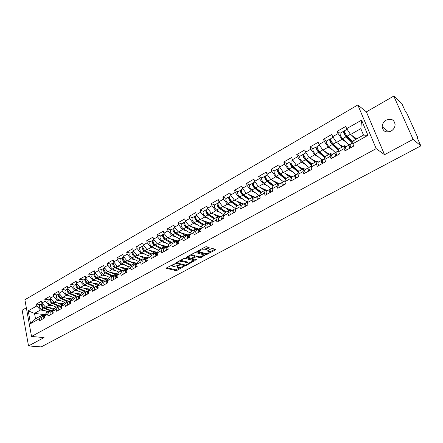 <?xml version="1.0" encoding="UTF-8"?>
<svg xmlns="http://www.w3.org/2000/svg" width="443" height="443" viewBox="0 0 443 443"><rect width="100%" height="100%" fill="white"/><g stroke="black" fill="none" stroke-linecap="round" stroke-linejoin="round"><path stroke-width="0.66" d="M174.453 263.906L166.562 267.877L166.335 268.32L175.871 270.59L177.039 270.363L184.188 266.326L178.64 267.672L177.554 267.373C177.045 267.013 177.3 266.536 178.319 265.944L179.332 265.113L173.794 266.498L172.681 266.188C172.166 265.822 172.421 265.34 173.44 264.748L174.453 263.906M391.019 131.128C386.025 132.983 383.084 131.527 382.193 126.753C382.292 123.935 383.638 121.72 386.23 120.108C391.324 118.187 394.287 119.699 395.112 124.655C394.929 127.423 393.567 129.583 391.019 131.128M208.908 247.991L209.168 247.493L206.532 246.701L205.314 246.934L197.057 251.397L196.803 251.89L206.028 254.487L207.213 254.26L215.381 249.907L215.647 249.409L212.551 248.49L211.35 248.717L207.828 250.605L207.568 251.098L209.334 251.63C209.456 252.809 208.166 253.446 205.452 253.54L199.239 251.762C199.101 250.561 200.408 249.918 203.16 249.83L205.375 249.896L208.908 247.991L208.719 247.349M384.552 154.696L413.109 139.357L420.85 145.874L41.193 346.913L28.524 345.933L44.04 337.599L31.531 336.453L376.201 148.638L384.552 154.696L366.378 111.874L357.822 104.958L376.201 148.638M185.002 258.335L183.795 258.562L175.838 262.865L175.6 263.325L185.047 265.689L186.221 265.462L194.344 260.8L185.002 258.335M186.348 257.184L194.455 252.798L195.668 252.571L204.899 255.157L201.2 257.472L200.014 257.699L196.321 256.696L192.849 258.147L192.6 258.618L196.598 259.698L195.596 260.179L186.104 257.66L186.348 257.184M357.822 104.958L24.88 299.745L31.531 336.453M340.063 133.304L337.239 131.333L338.131 133.559L342.013 139.329L346.121 142.148M337.239 131.333L345.773 126.432L346.681 128.664L361.566 120.147L367.928 135.337L352.827 143.765L353.758 146.046L345.064 150.88L344.156 148.604L338.646 151.678L339.543 153.948L331.037 158.677L330.157 156.418L324.763 159.43L325.633 161.684L317.304 166.319L316.452 164.071L311.169 167.017L312.01 169.259L303.854 173.794L303.029 171.563L297.851 174.448L298.665 176.679L290.68 181.121L289.877 178.9L284.81 181.73L285.597 183.945L277.772 188.297L276.997 186.088L272.03 188.862L272.794 191.066L265.124 195.33L264.377 193.131L259.509 195.85L260.246 198.043L252.726 202.224L252.006 200.037L247.233 202.7L247.947 204.882L240.577 208.98L239.873 206.809L235.2 209.417L235.892 211.582L228.66 215.603L227.984 213.443L223.399 216.007L224.069 218.161L216.976 222.098L216.322 219.955L211.82 222.464L212.474 224.607L205.519 228.472L204.882 226.34L200.469 228.798L201.094 230.93L194.278 234.724L193.663 232.603L189.333 235.017L189.936 237.132L183.247 240.859L182.649 238.749L178.402 241.119L178.989 243.224L172.416 246.878L171.84 244.78L167.67 247.105L168.24 249.199L161.789 252.787L161.235 250.699L157.138 252.986L157.691 255.068L151.356 258.585L150.819 256.514L146.799 258.756L147.331 260.827L141.118 264.283L140.592 262.217L136.643 264.421L137.158 266.481L131.056 269.876L130.552 267.827L126.67 269.992L127.169 272.035L121.177 275.369L120.684 273.331L116.874 275.457L117.356 277.49L111.47 280.768L110.994 278.741L107.25 280.829L107.721 282.85L101.929 286.067L101.475 284.052L97.792 286.106L98.246 288.116L92.559 291.278L92.116 289.279L88.5 291.295L88.938 293.294L83.35 296.4L82.919 294.407L79.363 296.395L79.79 298.383L74.291 301.434L73.881 299.457L70.387 301.406L70.797 303.383L65.392 306.384L64.994 304.413L61.555 306.334L61.954 308.3L56.638 311.252L56.25 309.292L52.872 311.18L53.26 313.135L48.032 316.036L47.656 314.087L44.333 315.942L44.704 317.886L39.565 320.743L39.205 318.805L30.545 323.639L28.219 310.853L36.797 305.947L40.474 310.017L44.754 310.582M40.307 304.585L36.437 304.042L36.797 305.947M36.437 304.042L41.515 301.129L41.875 303.045L45.164 301.162L48.852 305.271L53.132 305.875M48.652 299.817L44.798 299.246L45.164 301.162M44.798 299.246L49.954 296.284L50.33 298.205L53.675 296.295L57.374 300.448L61.649 301.085M57.13 294.972L53.293 294.368L53.675 296.295M53.293 294.368L58.537 291.356L58.925 293.288L62.325 291.344L66.035 295.547L70.304 296.223M65.752 290.043L61.931 289.406L62.325 291.344M61.931 289.406L67.264 286.344L67.668 288.288L71.124 286.311L74.845 290.558L79.109 291.278M74.518 285.037L70.719 284.362L71.124 286.311M70.719 284.362L76.141 281.25L76.556 283.204L80.072 281.189L83.805 285.491L88.063 286.25M83.428 279.943L79.651 279.234L80.072 281.189M79.651 279.234L85.167 276.067L85.599 278.032L89.176 275.983L92.914 280.33L97.167 281.139M92.493 274.76L88.738 274.018L89.176 275.983M88.738 274.018L94.348 270.795L94.791 272.772L98.435 270.69L102.183 275.086L106.431 275.939M101.718 269.494L97.981 268.707L98.435 270.69M97.981 268.707L103.69 265.429L104.149 267.417L107.854 265.296L111.614 269.748L115.856 270.651M111.099 264.128L107.389 263.308L107.854 265.296M107.389 263.308L113.198 259.975L113.668 261.968L117.439 259.814L121.21 264.316L125.441 265.268M120.64 258.673L116.958 257.815L117.439 259.814M116.958 257.815L122.872 254.42L123.359 256.425L127.196 254.232L130.973 258.79L135.204 259.792M130.358 253.125L126.698 252.217L127.196 254.232M126.698 252.217L132.717 248.767L133.221 250.782L137.125 248.551L140.918 253.158L145.132 254.221M140.243 247.476L136.616 246.524L137.125 248.551M136.616 246.524L142.74 243.008L143.266 245.04L147.242 242.764L151.035 247.432L155.244 248.551M150.304 241.723L146.711 240.732L147.242 242.764M146.711 240.732L152.946 237.149L153.488 239.192L157.536 236.872L161.341 241.601L165.538 242.781M160.554 235.87L156.988 234.829L157.536 236.872M156.988 234.829L163.34 231.18L163.899 233.234L168.024 230.875L171.834 235.659L176.026 236.905M170.987 229.906L167.454 228.815L168.024 230.875M167.454 228.815L173.927 225.105L174.503 227.17L178.701 224.767L182.527 229.607L186.702 230.925M181.613 223.831L178.119 222.696L178.701 224.767M178.119 222.696L184.709 218.914L185.307 220.985L189.587 218.537L193.414 223.444L197.584 224.834M192.439 217.646L188.984 216.461L189.587 218.537M188.984 216.461L195.695 212.601L196.31 214.689L200.673 212.197L204.511 217.164L208.664 218.626M203.47 211.344L200.048 210.104L200.673 212.197M200.048 210.104L206.892 206.172L207.529 208.276L211.975 205.729L215.819 210.763L219.961 212.308M214.705 204.921L211.328 203.625L211.975 205.729M211.328 203.625L218.305 199.621L218.964 201.731L223.494 199.14L227.342 204.24L231.479 205.873M229.552 196.747L226.063 198.431L222.829 197.024L223.494 199.14M222.829 197.024L229.939 192.943L230.615 195.064L235.233 192.423L239.093 197.589L243.218 199.311M241.324 190.058L237.753 191.753L234.546 190.296L235.233 192.423M234.546 190.296L241.8 186.132L242.498 188.269L247.211 185.573L251.07 190.806L255.185 192.633M253.324 183.247L252.648 183.236L249.669 184.941L246.502 183.435L247.211 185.573M246.502 183.435L253.894 179.188L254.62 181.337L259.421 178.584L263.292 183.889L267.395 185.822M261.874 177.964L258.69 176.436L259.421 178.584M258.69 176.436L266.232 172.106L266.979 174.26L271.88 171.458L275.751 176.835L279.849 178.883M274.256 170.893L271.127 169.292L271.88 171.458M271.127 169.292L278.819 164.874L279.594 167.044L284.594 164.187L288.465 169.641L292.557 171.806M286.881 163.672L283.813 162.011L284.594 164.187M283.813 162.011L291.666 157.503L292.463 159.685L297.563 156.767L301.439 162.293L305.532 164.602M299.839 156.274L296.76 154.579L297.563 156.767M296.76 154.579L304.773 149.978L305.598 152.171L310.809 149.191L314.685 154.801L318.777 157.254M313.002 148.748L309.973 146.987L310.809 149.191M309.973 146.987L318.157 142.292L319.004 144.501L324.326 141.455L328.208 147.148L332.305 149.773M326.353 141.129L323.462 139.246L324.326 141.455M323.462 139.246L331.818 134.445L332.699 136.666L338.131 133.559M346.083 146.716L344.565 145.703L344.156 148.604M338.646 151.678L339.1 148.759L344.565 145.703M342.013 139.329L336.58 142.408L342.91 146.627M332.699 136.666L336.58 142.408M332.233 154.457L330.677 153.477L330.157 156.418M324.763 159.43L325.328 156.479L330.677 153.477M328.208 147.148L322.886 150.155L329.376 154.208M319.004 144.501L322.886 150.155M318.672 162.033L317.083 161.097L316.452 164.071M304.07 153.854L304.003 153.893C303.665 155.283 304.435 157.066 306.323 159.236L311.855 164.026L317.083 161.097M314.685 154.801L309.474 157.747L316.114 161.64M311.839 164.032L311.169 167.017M305.598 152.171L309.474 157.747M305.388 169.459L303.76 168.556L303.029 171.563M297.851 174.448L298.626 171.435L303.76 168.556M301.439 162.293L296.339 165.184L303.117 168.916M292.463 159.685L296.339 165.184M292.374 176.729L290.713 175.865L289.877 178.9M284.81 181.73L285.68 178.684L290.713 175.865M288.465 169.641L283.465 172.471L290.381 176.054M279.594 167.044L283.465 172.471M279.616 183.856L277.927 183.031L276.997 186.088M272.03 188.862L272.993 185.794L277.927 183.031M275.751 176.835L270.85 179.614L277.894 183.048M266.979 174.26L270.85 179.614M267.118 190.839L265.396 190.047L264.377 193.131M259.509 195.85L260.562 192.755L265.396 190.047M263.292 183.889L258.485 186.614L267.373 190.695M254.62 181.337L258.485 186.614M254.858 197.689L253.108 196.93L252.006 200.037M247.233 202.7L248.368 199.583L253.108 196.93L251.286 195.607M251.07 190.806L246.358 193.475L255.395 197.39M242.498 188.269L246.358 193.475M242.842 204.4L241.064 203.68L239.873 206.809M235.2 209.417L236.418 206.283L241.064 203.68M239.093 197.589L234.469 200.203L243.644 203.957M230.615 195.064L234.469 200.203M231.058 210.99L229.252 210.292L227.984 213.443M223.399 216.007L224.695 212.845L229.252 210.292M227.342 204.24L222.807 206.803L232.115 210.397M218.964 201.731L222.807 206.803M219.495 217.447L217.668 216.782L216.322 219.955M211.82 222.464L213.199 219.285L217.668 216.782M215.819 210.763L211.372 213.282L220.797 216.721M207.529 208.276L211.372 213.282M208.155 223.781L206.3 223.15L204.882 226.34M200.469 228.798L201.914 225.609L206.3 223.15M204.511 217.164L200.147 219.634L209.694 222.923M196.31 214.689L200.147 219.634M191.586 226.666L197.035 230L195.147 229.396L193.663 232.603M189.333 235.017L190.844 231.805L195.147 229.396M193.414 223.444L189.133 225.869L198.791 229.014L199.389 228.887M185.307 220.985L189.133 225.869M186.104 236.108L184.205 235.526L182.649 238.749M178.402 241.119L179.98 237.891L184.205 235.526M182.527 229.607L178.324 231.988L188.214 235.034M174.503 227.17L178.324 231.988M175.378 242.099L173.462 241.546L171.84 244.78M167.67 247.105L169.315 243.866L173.462 241.546M171.834 235.659L167.709 237.996L177.654 240.892M163.899 233.234L167.709 237.996M164.851 247.98L162.919 247.454L161.235 250.699M157.138 252.986L158.843 249.73L162.919 247.454M161.341 241.601L157.293 243.894L167.255 246.64M153.488 239.192L157.293 243.894M154.518 253.756L152.564 253.252L150.819 256.514M146.799 258.756L148.566 255.489L152.564 253.252M151.035 247.432L147.059 249.686L157.11 252.305M143.266 245.04L147.059 249.686M144.363 259.426L142.391 258.95L140.592 262.217M136.643 264.421L138.465 261.149L142.391 258.95M140.918 253.158L137.009 255.373L147.148 257.87M133.221 250.782L137.009 255.373M134.39 264.997L132.407 264.543L130.552 267.827M126.67 269.992L128.548 266.703L132.407 264.543M130.973 258.79L127.135 260.96L137.258 263.319M123.359 256.425L127.135 260.96M124.594 270.474L122.595 270.042L120.684 273.331M116.874 275.457L118.802 272.163L122.595 270.042M121.21 264.316L117.439 266.453L127.434 268.652M113.668 261.968L117.439 266.453M114.97 275.851L112.954 275.441L110.994 278.741M107.25 280.829L109.227 277.523L112.954 275.441M111.614 269.748L107.904 271.847L117.788 273.901M104.149 267.417L107.904 271.847M105.512 281.133L103.479 280.746L101.475 284.052M97.792 286.106L99.819 282.795L103.479 280.746M102.183 275.086L98.54 277.146L108.308 279.068M94.791 272.772L98.54 277.146M96.214 286.333L94.171 285.962L92.116 289.279M88.5 291.295L90.571 287.978L94.171 285.962M92.914 280.33L89.331 282.357L98.994 284.151M85.599 278.032L89.331 282.357M87.072 291.439L85.017 291.09L82.919 294.407M79.363 296.395L81.479 293.067L85.017 291.09M83.805 285.491L80.283 287.485L89.835 289.152M76.556 283.204L80.283 287.485M78.084 296.456L76.019 296.129L73.881 299.457M70.387 301.406L72.541 298.073L76.019 296.129M74.845 290.558L71.384 292.518L80.842 294.074M67.668 288.288L71.384 292.518M69.252 301.395L67.175 301.085L64.994 304.413M61.555 306.334L63.753 302.995L67.175 301.085M66.035 295.547L62.629 297.474L71.993 298.925M58.925 293.288L62.629 297.474M50.79 298.72C50.181 300.393 50.757 301.805 52.523 302.962L60.564 306.251L58.476 305.958L56.25 309.292M52.872 311.18L55.109 307.841L58.476 305.958M57.374 300.448L54.024 302.347L63.294 303.693M50.33 298.205L54.024 302.347M52.014 311.025L49.915 310.748L47.656 314.087M44.333 315.942L46.609 312.603L49.915 310.748M48.852 305.271L45.557 307.137L54.738 308.394M41.875 303.045L45.557 307.137M43.608 315.721L41.498 315.46L39.205 318.805M40.474 310.017L34.51 313.389L35.518 318.816L41.498 315.46M45.164 314.724L34.51 313.389L28.219 310.853M35.518 318.816L30.545 323.639M26.342 307.802L22.15 310.216L28.524 345.933M413.109 139.357L393.777 96.087L401.784 103.485L405.273 111.237L406.929 113.48L417.699 137.402L417.932 138.31L417.206 137.773L420.85 145.874M393.777 96.087L366.378 111.874M352.827 143.765L353.171 140.88L363.504 135.093L360.829 128.68L350.563 134.489L356.726 138.892M363.504 135.093L367.928 135.337M346.681 128.664L350.563 134.489M361.566 120.147L360.829 128.68M172.233 264.814L172.499 265.518M177.117 265.988L177.372 266.719M166.873 267.71L175.655 269.798L180.495 267.611M188.22 263.485L193.619 260.6M176.115 262.716L185.412 265.052L187.201 264.382C188.242 263.779 188.502 263.292 187.982 262.926L182.117 261.392L178.285 262.129L177.145 262.976M187.887 262.882L187.478 262.023L187.699 262.821M179.924 260.656L181.89 260.589L187.478 262.023M204.19 254.952L200.967 256.674L201.2 257.472M190.656 254.852L192.201 254.825L192.428 255.639C189.715 255.722 188.419 256.353 188.546 257.521L190.933 258.18L192.129 257.953L194.898 256.115L196.088 255.888L199.782 256.901L200.967 256.674M186.597 257.051L195.501 259.399M188.098 256.237L188.38 256.934M194.438 255.733L194.66 256.253L192.428 255.639M194.427 255.445L194.582 256.22M192.201 254.825L194.35 255.417M201.443 249.027L205.137 249.082L208.481 247.283M198.769 250.472L199.062 251.153M209.268 251.414L208.913 250.755L209.151 251.563M208.027 250.5L208.913 250.755M209.567 252.078L214.955 249.199M197.273 251.281L205.796 253.684L206.803 253.546M54.373 308.937L52.047 308.023M42.262 303.472L42.079 303.571C40.989 305.149 41.454 306.656 43.458 308.09L50.231 310.792M40.152 304.673L40.031 304.74C38.94 306.318 39.399 307.824 41.404 309.253L47.955 311.85M42.965 306.872L42.273 305.664M42.356 303.577C41.786 305.249 42.367 306.634 44.101 307.73L52.163 310.942M48.664 307.564L53.891 309.663M44.699 317.891L44.355 316.047M44.389 315.865L45.025 314.929M44.051 318.251C43.486 316.917 43.586 315.937 44.35 315.311L44.76 315.139M41.98 319.403C41.415 318.074 41.515 317.094 42.284 316.463L42.406 316.396M44.522 317.481L44.665 317.908M62.928 304.252L60.469 303.283M50.729 298.654L50.463 298.781C49.389 300.354 49.86 301.871 51.87 303.328L58.398 305.997M48.497 299.9L48.381 299.972C47.307 301.545 47.772 303.056 49.782 304.513L56.316 307.165M51.466 302.187L50.646 300.758M57.103 302.79L62.441 304.994M63.067 304.036L62.756 304.214M71.633 299.485L69.03 298.466M59.34 293.759L58.985 293.908C57.928 295.481 58.41 297.009 60.42 298.488L66.932 301.218M56.986 295.055L56.865 295.121C55.812 296.694 56.283 298.217 58.293 299.69L64.811 302.403M60.098 297.403L59.168 295.791M59.368 293.787C58.709 295.453 59.279 296.893 61.079 298.111L68.698 301.312M65.68 297.945L71.135 300.249M71.871 299.114L71.323 299.418M80.493 294.623L77.73 293.565M71.24 292.358L69.784 293.183C67.94 291.898 67.38 290.431 68.095 288.775L67.646 288.958C66.611 290.53 67.098 292.064 69.108 293.565L75.603 296.361M65.614 290.121L65.498 290.187C64.457 291.76 64.944 293.294 66.948 294.789L73.449 297.569M68.864 292.535L67.84 290.746M69.784 293.183L76.955 296.278M74.396 293.017L79.945 295.42M80.82 294.102L80.028 294.545M89.514 289.672L86.579 288.581M76.894 283.764L76.456 283.924C75.443 285.491 75.936 287.036 77.946 288.565L84.419 291.422M74.385 285.109L74.269 285.176C73.25 286.743 73.743 288.288 75.753 289.805L82.232 292.646M77.769 287.568L76.661 285.63M76.966 283.675C76.196 285.314 76.75 286.815 78.632 288.171L85.338 291.145M83.262 288.005L88.905 290.414M89.713 289.129L88.882 289.595M98.711 284.605L95.572 283.514M85.859 278.641L85.416 278.808C84.419 280.369 84.929 281.925 86.933 283.47L93.384 286.399M83.301 280.015L83.19 280.076C82.188 281.643 82.697 283.193 84.702 284.738L91.158 287.645M86.822 282.518L85.632 280.436M85.997 278.497C85.161 280.109 85.704 281.637 87.631 283.077L94.082 286.012M92.277 282.905L97.853 285.447M98.706 284.096L97.881 284.556M53.188 313.173C52.617 311.828 52.706 310.842 53.465 310.216L53.465 310.216M52.529 313.539C51.958 312.193 52.052 311.207 52.811 310.582L53.226 310.416M50.424 314.707C49.854 313.367 49.948 312.381 50.707 311.756L50.829 311.689M52.972 312.631L53.143 313.195M61.826 308.372C61.245 307.016 61.328 306.024 62.075 305.404L62.197 305.338M61.156 308.743C60.575 307.387 60.658 306.401 61.405 305.775L61.832 305.615M59.013 309.934C58.437 308.583 58.52 307.592 59.273 306.971L59.395 306.905M61.571 307.719L61.76 308.406M70.603 303.488C70.016 302.126 70.094 301.129 70.83 300.515L70.952 300.448M69.922 303.865C69.335 302.503 69.413 301.511 70.149 300.891L70.581 300.731M67.746 305.077C67.159 303.715 67.236 302.724 67.978 302.104L68.1 302.037M70.321 302.735L70.52 303.533M79.535 298.521C78.937 297.148 79.004 296.151 79.734 295.536L79.851 295.47M78.843 298.909C78.245 297.535 78.311 296.539 79.042 295.924L79.48 295.763M76.628 300.138C76.035 298.77 76.102 297.774 76.833 297.159L76.955 297.092M79.219 297.679L79.435 298.576M88.617 293.471C88.013 292.087 88.068 291.09 88.788 290.481L89.126 290.287M87.908 293.864C87.31 292.48 87.365 291.483 88.085 290.874L88.534 290.708M85.66 295.116C85.056 293.737 85.117 292.74 85.837 292.125L85.959 292.059M88.279 292.546L88.495 293.537M108.059 279.422L107.272 279.5L104.72 278.359M94.979 273.436L94.525 273.602C93.556 275.158 94.071 276.725 96.076 278.298L102.505 281.294M92.377 274.826L92.26 274.893C91.286 276.454 91.801 278.016 93.805 279.583L100.24 282.562M96.031 277.368L94.763 275.158M95.184 273.231C94.281 274.81 94.813 276.366 96.784 277.894L103.213 280.895M101.447 277.717L107.106 280.347M107.854 278.979L107.034 279.433M97.853 288.338C97.244 286.942 97.294 285.94 97.997 285.331L98.113 285.27M97.139 288.736C96.53 287.341 96.58 286.339 97.283 285.729L97.742 285.574M94.846 290.01C94.237 288.615 94.287 287.618 95.001 287.009L95.118 286.942M97.499 287.335L97.715 288.415M117.755 273.896L116.581 274.289L114.028 273.121M104.255 268.142L103.795 268.303C102.842 269.859 103.374 271.432 105.373 273.032L111.78 276.094M101.602 269.554L101.491 269.621C100.539 271.177 101.059 272.75 103.064 274.339L109.476 277.384M105.395 272.135L104.05 269.798M104.515 267.893L104.515 267.893C103.568 269.444 104.094 271.022 106.098 272.622L112.5 275.696M110.772 272.439L116.299 275.109M117.162 273.768L116.348 274.228M107.256 283.11C106.636 281.704 106.674 280.696 107.372 280.098L107.483 280.031M106.525 283.514C105.91 282.108 105.949 281.106 106.641 280.502L107.068 280.353M104.194 284.81C103.579 283.409 103.618 282.407 104.315 281.803L104.432 281.737M106.879 282.036L107.095 283.199M127.213 268.602L126.05 268.995L123.492 267.782M113.696 262.76L113.225 262.915C112.3 264.465 112.838 266.049 114.837 267.672L121.216 270.811M110.994 264.189L110.883 264.255C109.947 265.806 110.484 267.389 112.489 269.001L118.868 272.124M114.931 266.813L113.508 264.344M126.604 268.469L125.818 268.929M113.956 262.494L113.956 262.494C113.031 264.045 113.569 265.634 115.573 267.256L121.947 270.402M120.263 267.074L125.779 269.809M116.819 277.789C116.193 276.371 116.221 275.363 116.908 274.771L117.018 274.704M116.077 278.204C115.451 276.786 115.479 275.779 116.166 275.181L116.642 275.025M113.707 279.522C113.081 278.11 113.115 277.102 113.801 276.504L113.912 276.443M116.426 276.648L116.642 277.888M136.837 263.22L135.685 263.602L133.121 262.356M123.337 260.091L123.636 260.163M133.182 262.383L136.056 263.197M123.298 257.278L122.822 257.433C121.919 258.978 122.467 260.573 124.466 262.217L130.812 265.435M120.546 258.729L120.435 258.795C119.527 260.34 120.075 261.935 122.074 263.574L128.492 266.802M124.644 261.409L123.126 258.806M123.675 256.946L123.564 257.006C122.667 258.551 123.215 260.146 125.214 261.796L131.56 265.019M129.915 261.608L135.425 264.421M136.256 263.087L135.458 263.535M126.554 272.379C125.923 270.95 125.939 269.937 126.609 269.35L126.72 269.283M125.801 272.799C125.164 271.371 125.186 270.357 125.856 269.765L126.344 269.615M123.387 274.139C122.755 272.716 122.772 271.709 123.447 271.11L123.558 271.05M126.144 271.177L126.355 272.489M146.627 257.743L145.492 258.119L142.923 256.829M133.16 254.598L133.504 254.686M143.538 257.15L145.669 257.82M133.072 251.702L132.584 251.851C131.709 253.39 132.269 254.996 134.262 256.669L140.581 259.963M130.264 253.174L130.159 253.235C129.278 254.78 129.832 256.381 131.831 258.047L138.321 261.409M134.545 255.921L132.917 253.169M133.448 251.358L133.343 251.419C132.468 252.959 133.027 254.564 135.026 256.242L141.339 259.537M139.739 256.048L145.243 258.933M146.057 257.604L145.265 258.047M136.466 266.869C135.824 265.429 135.829 264.416 136.488 263.829L136.594 263.768M135.696 267.295C135.054 265.855 135.06 264.842 135.719 264.255L136.217 264.106M133.238 268.663C132.595 267.223 132.607 266.215 133.271 265.623L133.382 265.562M136.034 265.606L136.239 266.991M156.595 252.172L155.471 252.538L152.896 251.209M143.167 249.016L143.56 249.116M154.092 251.857L155.449 252.349M155.814 251.967L155.404 252.194M143.023 246.026L142.524 246.17C141.677 247.703 142.247 249.32 144.241 251.02L150.52 254.393M140.16 247.521L140.054 247.582C139.196 249.116 139.767 250.732 141.76 252.427L148.327 255.927M144.651 250.35L144.147 250.079L142.89 247.438M143.399 245.671L143.299 245.727C142.447 247.26 143.023 248.883 145.011 250.583L151.296 253.961M149.74 250.384L155.233 253.352M156.03 252.023L155.244 252.466M146.555 261.259C145.902 259.808 145.897 258.79 146.544 258.208L146.65 258.147M145.769 261.691C145.121 260.24 145.116 259.227 145.764 258.646L146.268 258.496M143.266 263.087C142.618 261.636 142.618 260.622 143.266 260.041L143.377 259.98M146.107 259.947L146.306 261.392M166.734 246.496L165.627 246.856L163.052 245.477M153.356 243.334L153.804 243.456M164.868 246.496L165.394 246.773L166.18 246.341M165.97 246.286L165.355 246.629M153.156 240.25L152.647 240.388C151.822 241.917 152.403 243.545 154.391 245.272L160.643 248.728M150.232 241.767L150.133 241.823C149.302 243.351 149.878 244.979 151.871 246.701L158.522 250.35M155.022 244.73L154.291 244.326L153.04 241.612M153.533 239.879L153.433 239.94C152.608 241.468 153.195 243.096 155.183 244.824L161.429 248.285M159.923 244.619L165.4 247.67M156.828 255.545C156.163 254.083 156.152 253.064 156.778 252.488L156.883 252.432M156.03 255.988C155.371 254.526 155.355 253.507 155.986 252.931L156.506 252.792M153.483 257.405C152.824 255.949 152.813 254.93 153.444 254.354L153.549 254.293M156.362 254.182L156.556 255.694M177.062 240.721L175.965 241.075L173.385 239.646M163.744 237.559L164.248 237.703M176.308 240.499L175.572 240.909M163.473 234.369L162.946 234.497C162.155 236.019 162.747 237.658 164.735 239.419L170.943 242.958M160.488 235.903L160.388 235.964C159.585 237.487 160.178 239.12 162.166 240.87L168.905 244.68M171.723 242.52L164.619 238.467L163.373 235.682M163.849 233.987L163.749 234.042C162.958 235.565 163.55 237.204 165.538 238.96L171.746 242.509M170.284 238.744L175.755 241.889M176.519 240.56L175.744 240.992M167.288 249.73C166.618 248.252 166.59 247.233 167.205 246.662L167.31 246.607M166.479 250.179C165.809 248.706 165.782 247.687 166.396 247.116L166.928 246.978M163.882 251.624C163.212 250.151 163.19 249.132 163.81 248.562L163.916 248.501M167.094 249.298L166.784 249.32M166.806 248.324L166.994 249.891M187.572 234.84L186.497 235.183L183.906 233.71M174.337 231.689L174.896 231.861M186.83 234.607L186.104 235.017M173.977 228.383L173.44 228.505C172.676 230.017 173.279 231.667 175.262 233.455L181.436 237.077M170.932 229.939L170.832 229.995C170.062 231.512 170.666 233.156 172.648 234.934L179.476 238.921M182.195 236.651L175.14 232.497L173.9 229.646M174.354 227.979L174.254 228.04C173.49 229.552 174.099 231.202 176.081 232.99L182.25 236.623M180.838 232.763L186.298 235.997M187.04 234.674L186.276 235.1M177.942 243.805C177.266 242.315 177.222 241.291 177.826 240.732L177.925 240.676M177.117 244.265C176.436 242.781 176.397 241.756 177.001 241.191L177.549 241.058M174.476 245.732C173.794 244.254 173.761 243.229 174.365 242.664L174.47 242.609M177.77 243.434L177.427 243.456M177.449 242.36L177.626 243.982M198.276 228.848L197.218 229.186L194.621 227.658M185.135 225.72L185.767 225.924M197.55 228.61L196.83 229.009M184.676 222.286L184.127 222.397C183.391 223.903 184.011 225.565 185.988 227.381L192.118 231.096M181.569 223.859L181.469 223.914C180.727 225.421 181.348 227.082 183.324 228.893L190.257 233.057M192.86 230.676L185.855 226.423L184.626 223.505M185.052 221.865L184.958 221.921C184.227 223.427 184.847 225.088 186.819 226.91L192.949 230.631M197.755 228.677L197.002 229.097M188.801 237.769C188.109 236.269 188.059 235.244 188.64 234.685L188.74 234.629M187.959 238.234C187.267 236.739 187.217 235.709 187.804 235.155L188.364 235.028M185.263 239.735C184.576 238.24 184.526 237.215 185.119 236.656L185.218 236.601M188.657 237.465L188.264 237.487M188.281 236.296L188.452 237.963M209.179 222.746L208.138 223.078L205.535 221.489M196.155 219.656L196.858 219.894M208.465 222.502L207.756 222.895M195.579 216.073L195.014 216.173C194.311 217.674 194.942 219.346 196.913 221.195L202.999 225M192.4 217.668L192.306 217.723C191.597 219.224 192.229 220.891 194.2 222.729L201.238 227.104M203.725 224.595L196.77 220.232C195.64 219.207 195.236 218.216 195.551 217.253M195.95 215.636L195.861 215.691C195.158 217.192 195.795 218.864 197.761 220.714L203.841 224.529M202.54 220.459L207.379 223.521M208.67 222.569L207.922 222.99M199.859 231.617C199.162 230.105 199.095 229.075 199.66 228.527L199.76 228.477M199.001 232.093C198.303 230.587 198.237 229.557 198.807 229.009L196.171 230.482M196.26 233.622C195.562 232.115 195.501 231.085 196.072 230.537M199.749 231.39L199.317 231.407M199.333 230.105L199.488 231.827M220.287 216.533L219.263 216.854L216.655 215.209M207.407 213.498L208.199 213.781M219.584 216.278L218.886 216.666M206.687 209.749L206.106 209.838C205.436 211.328 206.084 213.011 208.044 214.888L214.085 218.792M203.442 211.361L203.348 211.411C202.672 212.906 203.315 214.584 205.281 216.455L212.435 221.046M214.794 218.393L207.889 213.925C206.731 212.828 206.327 211.82 206.687 210.89M207.058 209.29L206.97 209.345C206.3 210.835 206.947 212.518 208.913 214.401L214.944 218.31M213.692 214.124L217.873 216.86M219.789 216.35L219.052 216.76M211.134 225.349C210.425 223.826 210.342 222.796 210.896 222.253L210.99 222.203M210.259 225.836C209.55 224.313 209.473 223.283 210.021 222.74L210.619 222.63M207.462 227.392C206.754 225.875 206.682 224.839 207.235 224.296L207.33 224.247M211.062 225.205L210.58 225.21M210.586 223.815L210.73 225.576M231.6 210.198L230.604 210.514L227.979 208.803M218.92 207.246L219.806 207.584M230.919 209.938L230.227 210.32M218.011 203.309L217.408 203.376C216.777 204.86 217.435 206.554 219.39 208.465L225.376 212.463M214.689 204.932L214.6 204.982C213.958 206.466 214.611 208.16 216.572 210.06L223.853 214.888M226.068 212.081L219.224 207.496C218.039 206.338 217.64 205.308 218.022 204.411L218.034 204.411M218.377 202.822L218.288 202.877C217.657 204.356 218.316 206.05 220.276 207.966L226.257 211.97M225.055 207.673L229.081 210.392M231.113 210.01L230.388 210.419M222.624 218.958C221.904 217.424 221.81 216.389 222.342 215.857L222.43 215.807M221.733 219.457C221.013 217.923 220.919 216.887 221.45 216.356L222.07 216.25M218.881 221.04C218.166 219.512 218.072 218.477 218.609 217.939L218.704 217.89M222.596 218.903L222.065 218.908M222.065 217.402L222.192 219.202M243.135 203.747L242.155 204.051L239.519 202.268M230.77 200.939L231.767 201.344M242.465 203.47L241.784 203.852M228.931 196.792C228.333 198.265 229.009 199.97 230.958 201.914L236.889 206.017M226.063 198.431C225.459 199.904 226.129 201.609 228.079 203.542L235.405 208.559M237.559 205.641L230.775 200.945C229.596 199.765 229.186 198.73 229.552 197.838L229.601 197.811M229.911 196.232L229.823 196.282C229.23 197.75 229.906 199.461 231.855 201.41L237.78 205.513M236.64 201.089L240.66 203.902M242.659 203.553L241.944 203.952M234.336 212.446C233.605 210.896 233.5 209.86 234.009 209.34L234.098 209.29M233.428 212.95C232.697 211.405 232.592 210.37 233.101 209.844L233.743 209.749M230.521 214.567C229.795 213.022 229.69 211.987 230.205 211.461L230.299 211.411M234.258 212.49L233.777 212.485M233.76 210.879L233.876 212.706M243.041 194.615L244.215 195.119M254.232 196.886L253.695 197.185M240.676 190.08C240.117 191.542 240.804 193.259 242.747 195.241L248.623 199.444M237.753 191.753C237.188 193.214 237.874 194.931 239.813 196.902L247.067 202.041M249.271 199.084L242.554 194.267C241.38 193.065 240.959 192.024 241.297 191.138L241.396 191.094M241.668 189.51L241.585 189.56C241.031 191.016 241.723 192.738 243.661 194.721L249.531 198.935M248.445 194.377L252.466 197.29M254.426 196.969L253.889 197.268M254.886 197.168L254.515 197.539M246.28 205.807C245.538 204.245 245.416 203.204 245.909 202.689L245.992 202.645M245.356 206.322C244.614 204.76 244.492 203.725 244.985 203.204L245.649 203.127M242.393 207.972C241.651 206.41 241.529 205.375 242.028 204.854L242.116 204.81M246.015 205.956L245.727 205.945M245.804 204.223L245.787 206.078M255.589 188.22L256.962 188.84M252.648 183.236C252.128 184.687 252.837 186.42 254.764 188.436L260.584 192.744M249.669 184.941C249.143 186.392 249.846 188.12 251.779 190.125L258.956 195.402M261.209 192.395L254.559 187.455C253.39 186.232 252.964 185.185 253.28 184.31L253.424 184.255M253.662 182.66L253.579 182.704C253.064 184.155 253.773 185.888 255.7 187.904L261.508 192.223M260.478 187.527L264.504 190.551M265.124 190.202L263.275 188.812M258.463 199.034C257.71 197.456 257.571 196.415 258.042 195.911L258.125 195.867M257.521 199.56C256.768 197.982 256.624 196.941 257.101 196.437L257.787 196.371M254.492 201.238C253.745 199.671 253.606 198.63 254.088 198.121L254.171 198.071M257.865 197.467L257.937 199.328M268.419 181.752L270.008 182.516M265.567 176.308L264.859 176.259C264.382 177.693 265.102 179.437 267.024 181.492L272.921 186.027M261.902 177.948L261.824 177.992C261.337 179.432 262.051 181.176 263.978 183.219L271.077 188.624M273.381 185.578L266.808 180.511C265.645 179.265 265.207 178.208 265.495 177.338L265.7 177.294M265.889 175.672L265.811 175.716C265.335 177.15 266.06 178.894 267.982 180.949L273.724 185.384M272.75 180.539L276.775 183.673M277.373 183.341L275.496 181.879M270.889 192.124C270.125 190.534 269.964 189.493 270.413 188.995L270.496 188.951M269.925 192.661C269.161 191.071 269.006 190.03 269.455 189.532L270.175 189.482M266.841 194.372C266.077 192.788 265.927 191.747 266.381 191.249L266.464 191.204M269.997 190.739L270.274 190.579L270.33 192.434M281.554 175.234L283.376 176.159M278.06 169.232L277.318 169.143C276.881 170.566 277.623 172.321 279.533 174.409L285.536 179.199M274.295 170.865L274.223 170.909C273.774 172.338 274.51 174.088 276.421 176.17L283.442 181.719M285.796 178.623L279.295 173.423C278.138 172.161 277.695 171.098 277.955 170.234L278.226 170.206M278.359 168.545L278.287 168.589C277.855 170.007 278.592 171.768 280.502 173.861L286.184 178.407M285.259 173.401L289.296 176.663M289.866 176.342L287.961 174.797M283.57 185.074C282.789 183.474 282.617 182.427 283.038 181.94L283.116 181.901M282.584 185.623C281.809 184.022 281.632 182.976 282.058 182.488L282.811 182.461M279.433 187.372C278.664 185.772 278.492 184.731 278.924 184.244L279.001 184.199M282.955 183.557L282.972 185.407M295.01 168.661L297.081 169.785M290.813 162.022L290.027 161.878C289.633 163.29 290.392 165.056 292.291 167.183L298.416 172.266M286.937 163.644L286.865 163.683C286.466 165.095 287.214 166.861 289.118 168.982L296.051 174.675M298.576 171.629L292.042 166.197C290.89 164.907 290.436 163.838 290.669 162.985L291.012 162.996M291.084 161.274L291.012 161.313C290.63 162.719 291.383 164.491 293.283 166.623L298.887 171.286M298.023 166.114L302.065 169.508M302.608 169.204L300.67 167.57M296.505 177.881C295.714 176.264 295.52 175.218 295.924 174.741L295.996 174.703M295.503 178.44C294.711 176.823 294.517 175.777 294.922 175.301L295.714 175.301M292.286 180.223C291.505 178.612 291.317 177.571 291.727 177.089L291.799 177.05M295.891 176.397L295.564 176.419L295.869 178.236M311.717 164.586L305.044 158.821C303.904 157.509 303.433 156.429 303.643 155.587L304.075 155.665M308.799 162.066L311.152 163.417M303.832 154.673L302.995 154.469C302.652 155.864 303.422 157.642 305.31 159.812L311.573 165.217M302.995 154.469L299.767 156.313C299.413 157.708 300.182 159.486 302.071 161.645L308.965 167.532M311.036 158.666L315.095 162.21M315.61 161.922L313.627 160.183M309.712 170.538C308.909 168.905 308.693 167.858 309.07 167.399L309.142 167.36M308.682 171.109C307.885 169.481 307.675 168.434 308.051 167.969L308.882 167.997M305.404 172.931C304.607 171.308 304.402 170.262 304.784 169.791L304.856 169.752M309.098 169.099L308.699 169.099L309.037 170.909M325.145 157.426L318.318 151.296C317.182 149.956 316.706 148.87 316.883 148.034L317.415 148.195M322.953 155.465L325.251 156.872M317.133 147.187L316.23 146.904C315.937 148.283 316.723 150.077 318.6 152.287L325.024 158.062M316.23 146.904L312.935 148.787C312.631 150.166 313.417 151.96 315.294 154.158L322.327 160.377M317.321 146.279L317.26 146.317C316.966 147.696 317.758 149.49 319.636 151.7L325.267 156.783M324.315 151.052L328.39 154.762M328.883 154.485L326.851 152.636M323.191 163.041C322.377 161.396 322.144 160.349 322.493 159.895L322.559 159.862M322.144 163.622C321.33 161.983 321.097 160.931 321.452 160.482L322.327 160.543M318.799 165.483C317.985 163.844 317.758 162.797 318.118 162.343L318.185 162.304M322.582 161.651L322.105 161.623L322.476 163.439M338.895 150.099L331.868 143.61C330.744 142.247 330.251 141.151 330.4 140.326L331.048 140.586M337.494 148.887L338.712 149.806M338.995 149.446L338.646 149.64M330.716 139.556L329.742 139.185C329.498 140.547 330.306 142.353 332.167 144.601L338.779 150.797L336.265 152.204M326.441 141.068L326.38 141.101C326.126 142.469 326.928 144.274 328.795 146.511L335.65 152.852M338.961 149.668L338.568 149.889M330.855 138.548L330.794 138.581C330.55 139.944 331.364 141.749 333.225 144.003L338.995 149.435M337.865 143.266L341.963 147.159M342.422 146.899L340.335 144.911M336.957 155.388C336.126 153.727 335.877 152.68 336.198 152.242M335.888 155.98C335.063 154.325 334.808 153.272 335.135 152.835L336.065 152.94M332.471 157.885C331.646 156.229 331.397 155.177 331.729 154.734L331.796 154.701M336.359 154.053L335.794 153.992L336.204 155.809M352.977 142.508L345.706 135.763C344.588 134.373 344.089 133.271 344.2 132.451L344.986 132.85M352.783 141.732L352.152 142.081M344.604 131.792L343.535 131.3C343.347 132.645 344.172 134.462 346.022 136.76L352.523 143.122M340.163 133.227L340.108 133.26C339.903 134.611 340.722 136.427 342.572 138.709L349.101 145.033L350.103 145.188M352.916 141.86L352.296 142.209M344.665 130.652L344.61 130.685C344.421 132.031 345.252 133.852 347.096 136.151L353.038 141.987M351.687 135.292L355.818 139.395M356.25 139.157L354.095 137.014M351.017 147.569C350.175 145.897 349.898 144.844 350.197 144.418L350.252 144.385M349.926 148.178C349.084 146.506 348.813 145.454 349.106 145.027L345.69 146.938M346.432 150.122C345.595 148.449 345.33 147.397 345.634 146.971M350.435 146.306L349.771 146.196L350.219 148.012M417.483 138.393L417.76 138.249M173.302 264.238L173.44 264.748M179.133 265.102L179.227 265.457M178.18 265.446L178.319 265.944M183.923 266.287L184.017 266.636M176.823 269.571L177.039 270.363M175.655 269.798L175.871 270.59M166.352 268.026L166.441 268.358M174.254 263.89L174.354 264.249M193.934 260.683L194.095 261.259M186.077 264.964L186.221 265.462M184.825 264.908L185.047 265.689M175.605 263.031L175.694 263.358M177.172 262.145L177.311 262.655M181.89 260.589L182.117 261.392M178.147 261.619L178.285 262.129M204.467 255.03L204.644 255.633M199.782 256.901L200.014 257.699M196.088 255.888L196.321 256.696M194.898 256.115L195.125 256.923M192.705 257.643L192.849 258.147M195.369 259.382L195.596 260.179M186.099 257.361L186.193 257.688M205.137 249.082L205.375 249.896M203.93 249.309L204.168 250.123M202.922 249.016L203.16 249.83M207.546 250.816L207.634 251.126M215.193 249.271L215.381 249.907M206.992 253.507L207.213 254.26M205.796 253.684L206.028 254.487M196.786 251.591L196.88 251.917M43.458 308.09L41.404 309.253M45.419 306.982L44.101 307.73M53.686 309.967L52.03 310.892M51.87 303.328L49.782 304.513M53.885 302.187L52.523 302.962M62.352 305.122L60.431 306.196M60.42 298.488L58.293 299.69M62.491 297.314L61.079 298.111M71.096 300.238L69.069 301.367M69.108 293.565L66.948 294.789M79.812 295.365L77.907 296.428M77.946 288.565L75.753 289.805M80.139 287.319L78.632 288.171M88.672 290.414L86.894 291.405M86.933 283.47L84.702 284.738M89.193 282.197L87.631 283.077M97.681 285.381L96.037 286.3M96.076 278.298L93.805 279.583M98.396 276.98L96.784 277.894M106.846 280.258L105.334 281.1M105.373 273.032L103.064 274.339M107.765 271.675L106.098 272.622M116.166 275.048L114.792 275.817M114.837 267.672L112.489 269.001M117.295 266.282L115.573 267.256M125.646 269.748L124.422 270.435M124.466 262.217L122.074 263.574M126.991 260.789L125.214 261.796M135.298 264.36L134.218 264.958M134.262 256.669L131.831 258.047M136.865 255.196L135.026 256.242M145.11 258.873L144.191 259.388M144.241 251.02L141.76 252.427M146.915 249.509L145.011 250.583M155.105 253.285L154.347 253.712M154.391 245.272L151.871 246.701M157.143 243.711L155.183 244.824M165.272 247.604L164.685 247.93M164.735 239.419L162.166 240.87M167.565 237.813L165.538 238.96M175.627 241.817L175.212 242.05M175.262 233.455L172.648 234.934M178.175 231.805L176.081 232.99M185.988 227.381L183.324 228.893M188.989 225.681L186.819 226.91M196.913 221.195L194.2 222.729M200.003 219.446L197.761 220.714M208.044 214.888L205.281 216.455M211.222 213.089L208.913 214.401M219.39 208.465L216.572 210.06M222.663 206.615L220.276 207.966M229.651 198.021L229.374 198.182M230.958 201.914L228.079 203.542M235.643 208.276L235.283 208.481M234.325 200.009L231.855 201.41M241.446 191.298L241.13 191.476M242.747 195.241L239.813 196.902M247.648 201.571L246.945 201.958M246.214 193.275L243.661 194.721M253.474 184.443L253.125 184.642M254.764 188.436L251.779 190.125M259.891 194.726L258.839 195.313M258.335 186.409L255.7 187.904M265.745 177.449L265.351 177.671M267.024 181.492L263.978 183.219M272.384 187.743L270.961 188.541M270.701 179.409L267.982 180.949M278.259 170.311L277.822 170.561M279.533 174.409L276.421 176.17M285.126 180.622L283.326 181.63M283.315 172.266L280.502 173.861M291.023 163.035L290.547 163.306M292.291 167.183L289.118 168.982M298.133 173.351L295.935 174.581M296.19 164.973L293.283 166.623M304.014 155.631L303.533 155.903M305.31 159.812L302.071 161.645M311.412 165.931L308.799 167.393M309.325 157.536L306.323 159.236M317.243 148.089L316.784 148.35M318.6 152.287L315.294 154.158M324.968 158.356L321.923 160.056M322.737 149.944L319.636 151.7M330.744 140.387L330.312 140.636M332.167 144.601L328.795 146.511M338.668 150.698L335.323 152.569M336.431 142.186L333.225 144.003M344.532 132.529L344.128 132.762M346.022 136.76L342.572 138.709M352.412 143.017L348.995 144.927M350.413 134.268L347.096 136.151M382.193 126.753L388.672 131.953M417.539 138.521L417.91 138.321M176.951 262.262L177.106 262.826M187.754 262.129L187.982 262.926M192.373 257.826L192.533 258.402M209.096 250.827L209.334 251.63M42.079 303.571L40.031 304.74M42.284 316.463L44.35 315.311M50.463 298.781L48.381 299.972M58.985 293.908L56.865 295.121M67.646 288.958L65.498 290.187M76.456 283.924L74.269 285.176M85.416 278.808L83.19 280.076M50.707 311.756L52.811 310.582M59.273 306.971L61.405 305.775M67.978 302.104L70.149 300.891M76.833 297.159L79.042 295.924M85.837 292.125L88.085 290.874M94.525 273.602L92.26 274.893M97.997 285.331L98.407 285.104M95.001 287.009L97.283 285.729M103.795 268.303L101.491 269.621M107.372 280.098L107.848 279.826M104.315 281.803L106.641 280.502M113.225 262.915L110.883 264.255M116.908 274.771L117.461 274.461M113.801 276.504L116.166 275.181M122.822 257.433L120.435 258.795M126.609 269.35L127.241 268.995M123.447 271.11L125.856 269.765M132.584 251.851L130.159 253.235M136.488 263.829L137.197 263.43M133.271 265.623L135.719 264.255M142.524 246.17L140.054 247.582M143.659 245.522L143.299 245.727M146.544 258.208L147.331 257.765M143.266 260.041L145.764 258.646M152.647 240.388L150.133 241.823M153.882 239.68L153.433 239.94M156.778 252.488L157.653 252.001M153.444 254.354L155.986 252.931M162.946 234.497L160.388 235.964M164.292 233.727L163.749 234.042M167.205 246.662L168.168 246.125M163.81 248.562L166.396 247.116M173.44 228.505L170.832 229.995M174.902 227.669L174.254 228.04M177.826 240.732L178.878 240.145M174.365 242.664L177.001 241.191M184.127 222.397L181.469 223.914M185.706 221.494L184.958 221.921M188.64 234.685L189.787 234.048M185.119 236.656L187.804 235.155M195.014 216.173L192.306 217.723M196.709 215.204L195.861 215.691M199.66 228.527L200.906 227.835M206.106 209.838L203.348 211.411M207.928 208.797L206.97 209.345M210.896 222.253L212.241 221.5M207.235 224.296L210.021 222.74M217.408 203.376L214.6 204.982M219.363 202.263L218.288 202.877M222.342 215.857L223.793 215.049M218.609 217.939L221.45 216.356M231.019 195.601L229.823 196.282M234.009 209.34L235.565 208.465M230.205 211.461L233.101 209.844M242.902 188.807L241.585 189.56M245.909 202.689L247.576 201.759M242.028 204.854L244.985 203.204M255.018 181.885L253.579 182.704M258.042 195.911L259.825 194.914M254.088 198.121L257.101 196.437M264.859 176.259L261.824 177.992M267.384 174.819L265.811 175.716M270.413 188.995L272.323 187.932M266.381 191.249L269.455 189.532M277.318 169.143L274.223 170.909M279.993 167.609L278.287 168.589M283.038 181.94L285.076 180.805M278.924 184.244L282.058 182.488M290.027 161.878L286.865 163.683M292.862 160.255L291.012 161.313M295.924 174.741L298.089 173.534M291.727 177.089L294.922 175.301M306.002 152.752L304.003 153.893M309.07 167.399L311.374 166.114M304.784 169.791L308.051 167.969M319.409 145.088L317.26 146.317M322.493 159.895L324.935 158.533M318.118 162.343L321.452 160.482M329.742 139.185L326.38 141.101M333.103 137.264L330.794 138.581M331.729 154.734L335.135 152.835M343.535 131.3L340.108 133.26M347.085 129.273L344.61 130.685M350.197 144.418L352.933 142.89"/></g></svg>
